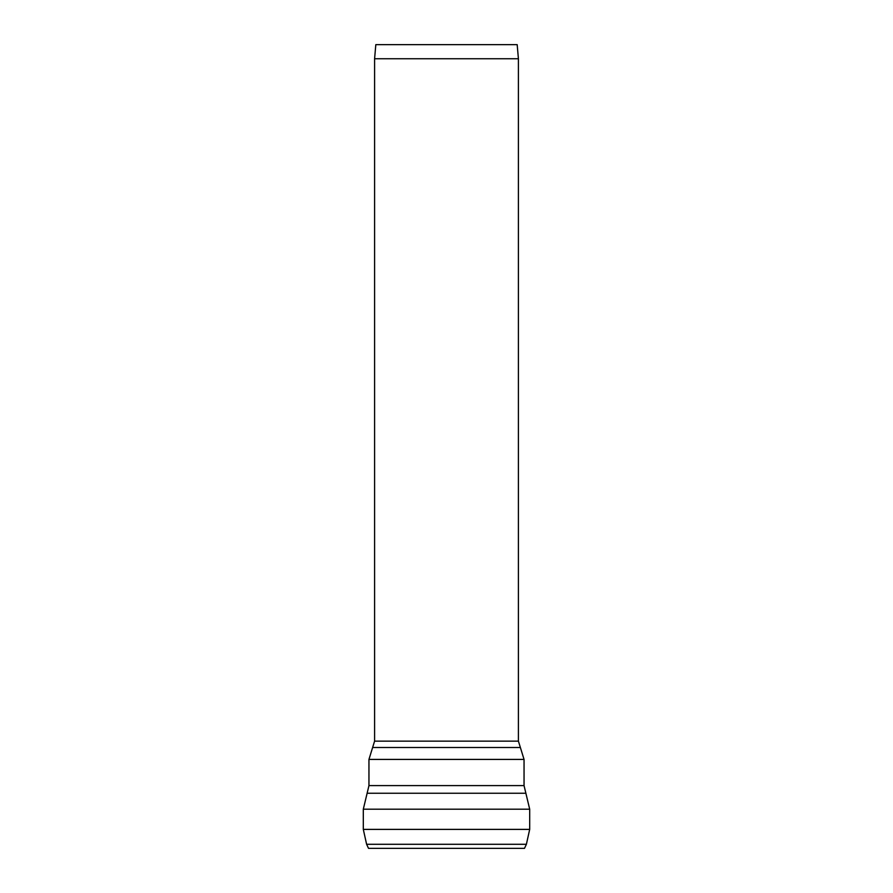 <?xml version="1.0" encoding="UTF-8"?>
<svg xmlns="http://www.w3.org/2000/svg" width="893" height="893" viewBox="0 0 893 893"><rect width="100%" height="100%" fill="white"/><g stroke="black" fill="none" stroke-linecap="round" stroke-linejoin="round"><path stroke-width="1.34" d="M518.409 58.748L517.181 44.65L375.819 44.65L374.591 58.748L518.409 58.748L518.409 741.145L374.591 741.145L374.591 58.748M526.39 844.287L366.61 844.287L368.508 848.35L524.492 848.35L526.39 844.287L529.694 829.385L363.306 829.385L363.306 809.203L529.694 809.203L524.046 785.606L368.954 785.606L368.954 759.418L372.627 747.497L520.373 747.497L518.409 741.145M525.877 793.252L367.123 793.252L368.954 785.606M524.046 785.606L524.046 759.418L368.954 759.418M524.046 759.418L520.373 747.497M374.591 741.145L372.627 747.497M366.61 844.287L363.306 829.385M529.694 809.203L529.694 829.385M363.306 809.203L367.123 793.252"/></g></svg>
